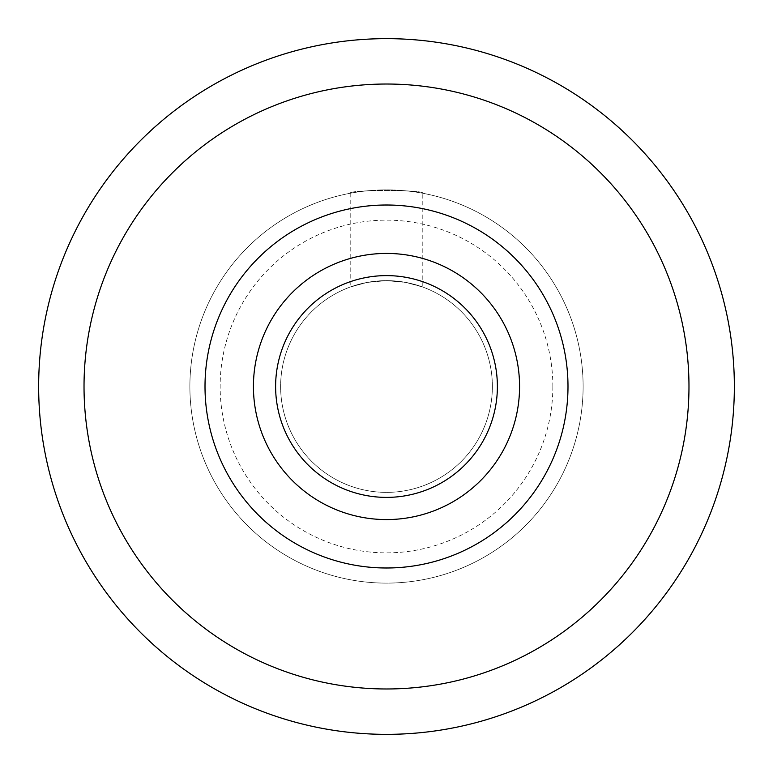 <?xml version="1.0" encoding="UTF-8"?>
<svg xmlns="http://www.w3.org/2000/svg" width="773" height="773" viewBox="0 0 773 773"><rect width="100%" height="100%" fill="white"/><g stroke="black" fill="none" stroke-linecap="round" stroke-linejoin="round"><path stroke-width="0.58" stroke-dasharray="3.87 2.9" d="M422.802 193.269C425.053 189.588 347.947 189.588 350.198 193.269C347.947 189.588 425.053 189.588 422.802 193.269L422.802 287.054L405.922 282.425L386.481 280.628L367.059 282.435L350.198 287.054L367.069 282.435L386.51 280.628L405.941 282.435L422.802 287.054M350.198 193.269L350.198 287.054M386.5 205.009A181.491 181.491 0 0 1 567.991 386.5A181.491 181.491 0 0 1 386.5 567.991A181.491 181.491 0 0 1 205.009 386.5A181.491 181.491 0 0 1 386.5 205.009M386.5 688.975A302.475 302.475 0 0 0 688.975 386.5A302.475 302.475 0 0 0 386.5 84.025A302.475 302.475 0 0 0 84.025 386.5A302.475 302.475 0 0 0 386.5 688.975M189.887 386.5A196.613 196.613 0 0 0 386.5 583.113A196.613 196.613 0 0 0 583.113 386.5A196.613 196.613 0 0 0 386.5 189.887A196.613 196.613 0 0 0 189.887 386.5A196.613 196.613 0 0 0 386.5 583.113A196.613 196.613 0 0 0 583.113 386.5A196.613 196.613 0 0 0 386.5 189.887A196.613 196.613 0 0 0 189.887 386.5M38.65 386.5A347.85 347.85 0 0 0 386.5 734.35A347.85 347.85 0 0 0 734.35 386.5A347.85 347.85 0 0 0 386.5 38.65A347.85 347.85 0 0 0 38.65 386.5M552.859 386.5A166.359 166.359 0 0 1 386.5 552.859A166.359 166.359 0 0 1 220.141 386.5A166.359 166.359 0 0 1 386.5 220.141A166.359 166.359 0 0 1 552.859 386.5M492.372 386.5A105.872 105.872 0 0 1 386.5 492.372A105.872 105.872 0 0 1 280.628 386.5A105.872 105.872 0 0 1 386.5 280.628A105.872 105.872 0 0 1 492.372 386.5A105.872 105.872 0 0 1 386.5 492.372A105.872 105.872 0 0 1 280.628 386.5A105.872 105.872 0 0 1 386.5 280.628A105.872 105.872 0 0 1 492.372 386.5"/><path stroke-width="1.16" d="M386.5 205.009A181.491 181.491 0 0 1 567.991 386.5A181.491 181.491 0 0 1 386.5 567.991A181.491 181.491 0 0 1 205.009 386.5A181.491 181.491 0 0 1 386.5 205.009A181.491 181.491 0 0 0 205.009 386.5A181.491 181.491 0 0 0 386.5 567.991M386.5 688.975A302.475 302.475 0 0 0 688.975 386.5A302.475 302.475 0 0 0 386.5 84.025A302.475 302.475 0 0 0 84.025 386.5A302.475 302.475 0 0 0 386.5 688.975M386.5 734.35A347.85 347.85 0 0 0 734.35 386.5A347.85 347.85 0 0 0 386.5 38.65A347.85 347.85 0 0 0 38.65 386.5A347.85 347.85 0 0 0 386.5 734.35M497.387 386.5A110.887 110.887 0 0 1 386.5 497.387A110.887 110.887 0 0 1 275.613 386.5A110.887 110.887 0 0 1 386.5 275.613A110.887 110.887 0 0 1 497.387 386.5M386.5 253.428A133.072 133.072 0 0 1 519.572 386.5A133.072 133.072 0 0 1 386.5 519.572A133.072 133.072 0 0 1 253.428 386.5A133.072 133.072 0 0 1 386.5 253.428"/></g></svg>
